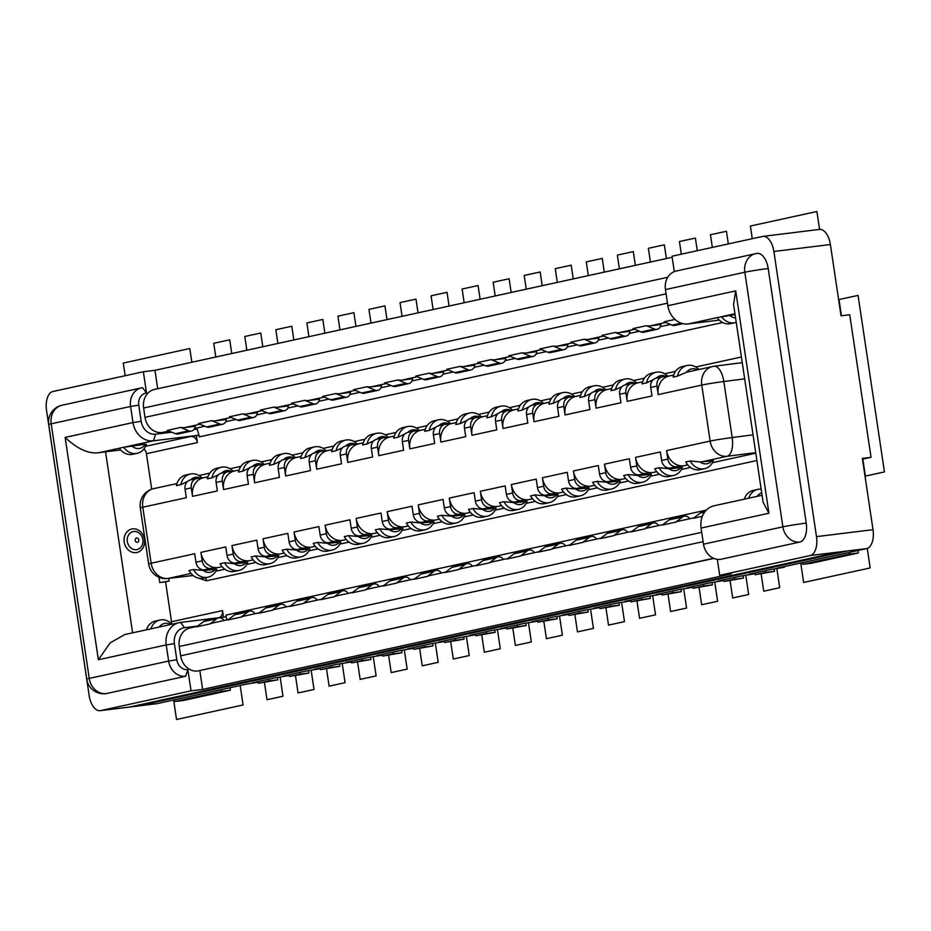 <?xml version="1.0" encoding="UTF-8"?>
<svg xmlns="http://www.w3.org/2000/svg" width="931" height="931" viewBox="0 0 931 931"><rect width="100%" height="100%" fill="white"/><g stroke="black" fill="none" stroke-linecap="round" stroke-linejoin="round"><path stroke-width="1.4" d="M475.613 634.733L455.108 638.526L455.364 640.225L464.057 639.155L463.719 636.909M475.59 634.605L469.748 635.326L491.917 630.485L506.65 627.948M506.639 627.82L500.785 628.541L522.966 623.7L537.699 621.163M537.676 621.035L531.834 621.757L554.003 616.916L568.748 614.379M568.725 614.251L562.883 614.972L585.052 610.131L599.785 607.594M599.773 607.466L593.92 608.187L616.101 603.346L630.834 600.809M630.811 600.681L624.969 601.403L647.138 596.562L661.883 594.036M661.86 593.897L656.018 594.618L678.187 589.777L692.92 587.252M692.908 587.124L687.055 587.833L709.236 582.992L723.969 580.467M723.946 580.339L718.104 581.049L740.273 576.208L755.018 573.682M754.994 573.554L749.152 574.276L771.322 569.423L784.333 567.27L784.228 566.607M156.199 703.755A17.177 9.054 -97 0 0 156.641 703.72A17.177 9.054 -97 0 0 157.083 703.65L246.668 684.076L258.294 682.225M258.271 682.086L252.429 682.807L274.61 677.966L289.343 675.441M289.32 675.312L283.478 676.022L305.647 671.181L320.38 668.656M320.369 668.528L314.515 669.249L336.696 664.397L351.429 661.871M351.406 661.743L345.564 662.465L367.745 657.612L382.478 655.087M382.455 654.958L376.613 655.68L398.782 650.827L413.515 648.302M413.504 648.174L407.65 648.895L429.831 644.043L444.564 641.517M849.631 554.061L858.324 552.991L811.32 563.267L802.627 564.337L849.631 554.061L849.375 552.374L866.68 548.592L847.838 550.908L138.242 705.966L138.125 705.163M849.375 552.374L777.094 568.166L784.333 567.27M444.541 641.389L438.699 642.111L455.108 638.526M100.571 710.609L129.549 707.036L839.145 551.978L810.168 555.551L719.698 575.323L731.289 573.892L202.632 689.405L191.041 690.837L100.571 710.609A17.177 9.054 83 0 1 100.141 710.679A17.177 9.054 83 0 1 89.167 695.573L46.55 410.431A17.177 9.054 83 0 1 52.881 391.509L143.362 371.748L154.953 370.317L672.17 257.293M197.325 626.33L190.075 627.925A17.177 14.582 77.7 0 0 179.252 646.486L180.649 655.82A17.177 14.582 77.7 0 0 197.675 671.007L713.879 558.414M199.851 670.739L202.632 689.405M414.632 578.849L398.957 582.271A17.177 14.582 77.7 0 0 396.292 583.19L403.123 578A6.017 5.109 -102.3 0 1 404.857 577.197A6.017 5.109 -102.3 0 1 405.253 577.127A6.017 5.109 -102.3 0 1 410.257 579.804M391.951 580.036A6.017 5.109 77.7 0 0 391.555 580.094A6.017 5.109 77.7 0 0 389.821 580.909L382.99 586.099L396.292 583.19M383.595 585.634L367.92 589.055A17.177 14.582 77.7 0 0 365.243 589.975L372.074 584.784A6.017 5.109 -102.3 0 1 373.808 583.981A6.017 5.109 -102.3 0 1 374.204 583.912A6.017 5.109 -102.3 0 1 379.208 586.588M360.902 586.821A6.017 5.109 77.7 0 0 360.506 586.879A6.017 5.109 77.7 0 0 358.772 587.694L351.941 592.872L365.243 589.975M352.546 592.419L336.871 595.84A17.177 14.582 77.7 0 0 334.206 596.759L341.025 591.569A6.017 5.109 -102.3 0 1 342.771 590.754A6.017 5.109 -102.3 0 1 343.167 590.696A6.017 5.109 -102.3 0 1 348.159 593.373M329.853 593.594A6.017 5.109 77.7 0 0 329.469 593.664A6.017 5.109 77.7 0 0 327.724 594.478L320.892 599.657L334.206 596.759M321.498 599.203L305.834 602.625A17.177 14.582 77.7 0 0 303.157 603.532L309.988 598.354A6.017 5.109 -102.3 0 1 311.722 597.539A6.017 5.109 -102.3 0 1 312.118 597.481A6.017 5.109 -102.3 0 1 317.122 600.158M298.816 600.379A6.017 5.109 77.7 0 0 298.42 600.448A6.017 5.109 77.7 0 0 296.686 601.263L289.855 606.442L303.157 603.532M290.46 605.988L274.785 609.409A17.177 14.582 77.7 0 0 272.108 610.317L278.939 605.138A6.017 5.109 -102.3 0 1 280.673 604.324A6.017 5.109 -102.3 0 1 281.069 604.254A6.017 5.109 -102.3 0 1 286.073 606.942M267.767 607.163A6.017 5.109 77.7 0 0 267.372 607.233A6.017 5.109 77.7 0 0 265.638 608.048L258.806 613.226L272.108 610.317M259.412 612.773L243.736 616.194A17.177 14.582 77.7 0 0 241.071 617.102L247.902 611.923A6.017 5.109 -102.3 0 1 249.636 611.108A6.017 5.109 -102.3 0 1 250.032 611.039A6.017 5.109 -102.3 0 1 255.024 613.727M236.73 613.948A6.017 5.109 77.7 0 0 236.334 614.018A6.017 5.109 77.7 0 0 234.589 614.821L227.758 620.011L241.071 617.102M228.363 619.557L212.699 622.979A17.177 14.582 77.7 0 0 210.022 623.886L216.853 618.708A6.017 5.109 -102.3 0 1 218.587 617.893A6.017 5.109 -102.3 0 1 218.983 617.823A6.017 5.109 -102.3 0 1 223.987 620.512M205.681 620.733A6.017 5.109 77.7 0 0 205.286 620.802A6.017 5.109 77.7 0 0 203.552 621.605L196.72 626.796L210.022 623.886M702.393 512.19A6.017 5.109 77.7 0 0 701.997 512.259A6.017 5.109 77.7 0 0 700.263 513.074L693.432 518.253L702.346 516.309M694.037 517.799L678.362 521.22A17.177 14.582 77.7 0 0 675.697 522.128L682.528 516.949A6.017 5.109 -102.3 0 1 684.262 516.135A6.017 5.109 -102.3 0 1 684.657 516.065A6.017 5.109 -102.3 0 1 689.662 518.753M671.356 518.974A6.017 5.109 77.7 0 0 670.96 519.044A6.017 5.109 77.7 0 0 669.214 519.847L662.395 525.037L675.697 522.128M663 524.584L647.324 528.005A17.177 14.582 77.7 0 0 644.648 528.913L651.479 523.734A6.017 5.109 -102.3 0 1 653.213 522.919A6.017 5.109 -102.3 0 1 653.609 522.85A6.017 5.109 -102.3 0 1 658.613 525.538M640.307 525.759A6.017 5.109 77.7 0 0 639.911 525.829A6.017 5.109 77.7 0 0 638.177 526.632L631.346 531.822L644.648 528.913M631.951 531.368L616.275 534.79A17.177 14.582 77.7 0 0 613.599 535.697L620.43 530.519A6.017 5.109 -102.3 0 1 622.176 529.704A6.017 5.109 -102.3 0 1 622.571 529.634A6.017 5.109 -102.3 0 1 627.564 532.323M609.258 532.544A6.017 5.109 77.7 0 0 608.862 532.613A6.017 5.109 77.7 0 0 607.128 533.416L600.297 538.607L613.599 535.697M600.902 538.141L585.227 541.574A17.177 14.582 77.7 0 0 582.562 542.482L589.393 537.292A6.017 5.109 -102.3 0 1 591.127 536.489A6.017 5.109 -102.3 0 1 591.522 536.419A6.017 5.109 -102.3 0 1 596.527 539.107M578.221 539.328A6.017 5.109 77.7 0 0 577.825 539.398A6.017 5.109 77.7 0 0 576.08 540.201L569.26 545.391L582.562 542.482M569.865 544.926L554.189 548.359A17.177 14.582 77.7 0 0 551.513 549.267L558.344 544.076A6.017 5.109 -102.3 0 1 560.078 543.273A6.017 5.109 -102.3 0 1 560.474 543.204A6.017 5.109 -102.3 0 1 565.478 545.892M547.172 546.113A6.017 5.109 77.7 0 0 546.776 546.183A6.017 5.109 77.7 0 0 545.042 546.986L538.211 552.176L551.513 549.267M538.816 551.711L523.141 555.144A17.177 14.582 77.7 0 0 520.464 556.051L527.295 550.861A6.017 5.109 -102.3 0 1 529.041 550.058A6.017 5.109 -102.3 0 1 529.436 549.988A6.017 5.109 -102.3 0 1 534.429 552.677M516.123 552.898A6.017 5.109 77.7 0 0 515.727 552.967A6.017 5.109 77.7 0 0 513.993 553.77L507.162 558.961L520.464 556.051M507.767 558.495L492.092 561.928A17.177 14.582 77.7 0 0 489.427 562.836L496.258 557.646A6.017 5.109 -102.3 0 1 497.992 556.843A6.017 5.109 -102.3 0 1 498.388 556.773A6.017 5.109 -102.3 0 1 503.392 559.461M485.086 559.682A6.017 5.109 77.7 0 0 484.69 559.752A6.017 5.109 77.7 0 0 482.945 560.555L476.125 565.745L489.427 562.836M476.73 565.28L461.054 568.701A17.177 14.582 77.7 0 0 458.378 569.621L465.209 564.43A6.017 5.109 -102.3 0 1 466.943 563.627A6.017 5.109 -102.3 0 1 467.339 563.558A6.017 5.109 -102.3 0 1 472.343 566.234M454.037 566.467A6.017 5.109 77.7 0 0 453.641 566.537A6.017 5.109 77.7 0 0 451.907 567.34L445.076 572.53L458.378 569.621M445.681 572.065L430.006 575.486A17.177 14.582 77.7 0 0 427.341 576.405L434.16 571.215A6.017 5.109 -102.3 0 1 435.906 570.412A6.017 5.109 -102.3 0 1 436.302 570.342A6.017 5.109 -102.3 0 1 441.294 573.019M422.988 573.252A6.017 5.109 77.7 0 0 422.593 573.31A6.017 5.109 77.7 0 0 420.859 574.124L414.027 579.315L427.341 576.405M197.675 626.063L184.559 627.68A14.605 12.394 -102.3 0 0 174.4 643.624L166.218 644.927A20.61 17.491 -102.3 0 1 179.206 622.653A20.61 17.491 -102.3 0 1 180.567 622.42L226.058 616.811L227.024 619.848M143.909 449.021A6.866 5.83 -102.3 0 1 146.411 453.7L197.419 442.551L196.406 435.766L198.966 435.196L197.197 429.063A8.588 7.285 -102.3 0 0 194.626 428.563M146.411 453.7L151.718 489.182M165.567 581.852L159.771 582.562L169.116 581.072L165.567 581.852L171.525 621.733A6.866 5.83 -102.3 0 1 171.56 623.793M219.262 617.649A6.866 5.83 77.7 0 0 222.532 610.585L223.51 617.125M205.414 577.755A6.866 5.83 -102.3 0 1 206.519 580.781L198.943 578.244M408.79 383.572A6.017 5.109 -102.3 0 0 412.619 378.789L401.971 380.104A17.177 14.582 77.7 0 1 397.979 379.964L384.666 382.874L392.777 386.214A6.017 5.109 77.7 0 0 395.093 386.54A6.017 5.109 77.7 0 0 395.489 386.481L408.79 383.572A6.017 5.109 -102.3 0 1 408.395 383.642A6.017 5.109 -102.3 0 1 406.079 383.304L397.979 379.964M439.839 376.787A6.017 5.109 -102.3 0 0 443.668 372.016L433.008 373.319A17.177 14.582 77.7 0 1 429.016 373.18L415.715 376.089L423.826 379.429A6.017 5.109 77.7 0 0 426.13 379.755A6.017 5.109 77.7 0 0 426.526 379.697L439.839 376.787A6.017 5.109 -102.3 0 1 439.444 376.857A6.017 5.109 -102.3 0 1 437.128 376.52L429.016 373.18M470.877 370.003A6.017 5.109 -102.3 0 0 474.705 365.231L464.057 366.535A17.177 14.582 77.7 0 1 460.065 366.395L446.764 369.304L454.863 372.644A6.017 5.109 77.7 0 0 457.179 372.982A6.017 5.109 77.7 0 0 457.575 372.912L470.877 370.003A6.017 5.109 -102.3 0 1 470.481 370.073A6.017 5.109 -102.3 0 1 468.177 369.747L460.065 366.395M501.925 363.218A6.017 5.109 -102.3 0 0 505.754 358.447L495.106 359.75A17.177 14.582 77.7 0 1 491.114 359.61L477.801 362.52L485.912 365.86A6.017 5.109 77.7 0 0 488.228 366.197A6.017 5.109 77.7 0 0 488.624 366.127L501.925 363.218A6.017 5.109 -102.3 0 1 501.53 363.288A6.017 5.109 -102.3 0 1 499.214 362.962L491.114 359.61M532.974 356.433A6.017 5.109 -102.3 0 0 536.803 351.662L526.143 352.977A17.177 14.582 77.7 0 1 522.151 352.826L508.85 355.735L516.961 359.087A6.017 5.109 77.7 0 0 519.265 359.413A6.017 5.109 77.7 0 0 519.661 359.343L532.974 356.433A6.017 5.109 -102.3 0 1 532.579 356.503A6.017 5.109 -102.3 0 1 530.263 356.177L522.151 352.826M564.011 349.649A6.017 5.109 -102.3 0 0 567.84 344.877L557.192 346.192A17.177 14.582 77.7 0 1 553.2 346.041L539.899 348.95L547.998 352.302A6.017 5.109 77.7 0 0 550.314 352.628A6.017 5.109 77.7 0 0 550.71 352.558L564.011 349.649A6.017 5.109 -102.3 0 1 563.616 349.719A6.017 5.109 -102.3 0 1 561.312 349.393L553.2 346.041M595.06 342.864A6.017 5.109 -102.3 0 0 598.889 338.093L588.241 339.408A17.177 14.582 77.7 0 1 584.249 339.256L570.936 342.166L579.047 345.517A6.017 5.109 77.7 0 0 581.363 345.843A6.017 5.109 77.7 0 0 581.759 345.773L595.06 342.864A6.017 5.109 -102.3 0 1 594.665 342.934A6.017 5.109 -102.3 0 1 592.349 342.608L584.249 339.256M626.109 336.079A6.017 5.109 -102.3 0 0 629.938 331.308L619.278 332.623A17.177 14.582 77.7 0 1 615.286 332.472L601.985 335.381L610.096 338.733A6.017 5.109 77.7 0 0 612.4 339.059A6.017 5.109 77.7 0 0 612.796 338.989L626.109 336.079A6.017 5.109 -102.3 0 1 625.713 336.149A6.017 5.109 -102.3 0 1 623.398 335.823L615.286 332.472M657.146 329.295A6.017 5.109 -102.3 0 0 660.975 324.523L650.327 325.838A17.177 14.582 77.7 0 1 646.335 325.687L633.033 328.596L641.133 331.948A6.017 5.109 77.7 0 0 643.449 332.274A6.017 5.109 77.7 0 0 643.845 332.204L657.146 329.295A6.017 5.109 -102.3 0 1 656.751 329.365A6.017 5.109 -102.3 0 1 654.446 329.039L646.335 325.687M667.748 277.275L154.43 389.449A17.177 14.582 77.7 0 0 143.618 408.011L145.003 417.344A17.177 14.582 77.7 0 0 162.029 432.531L170.198 431.53M191.472 431.053A6.017 5.109 -102.3 0 0 195.312 426.282L184.652 427.597A17.177 14.582 77.7 0 1 180.661 427.445L167.359 430.355L175.459 433.706A6.017 5.109 77.7 0 0 177.774 434.032A6.017 5.109 77.7 0 0 178.17 433.962L191.472 431.053A6.017 5.109 -102.3 0 1 191.076 431.123A6.017 5.109 -102.3 0 1 188.772 430.797L180.661 427.445M222.521 424.268A6.017 5.109 -102.3 0 0 226.349 419.497L215.701 420.812A17.177 14.582 77.7 0 1 211.709 420.661L198.408 423.57L206.507 426.922A6.017 5.109 77.7 0 0 208.823 427.248A6.017 5.109 77.7 0 0 209.219 427.178L222.521 424.268A6.017 5.109 -102.3 0 1 222.125 424.338A6.017 5.109 -102.3 0 1 219.809 424.012L211.709 420.661M253.569 417.484A6.017 5.109 -102.3 0 0 257.398 412.712L246.738 414.027A17.177 14.582 77.7 0 1 242.747 413.876L229.445 416.785L237.556 420.137A6.017 5.109 77.7 0 0 239.861 420.463A6.017 5.109 77.7 0 0 240.256 420.393L253.569 417.484A6.017 5.109 -102.3 0 1 253.174 417.554A6.017 5.109 -102.3 0 1 250.858 417.228L242.747 413.876M284.607 410.699A6.017 5.109 -102.3 0 0 288.447 405.928L277.787 407.243A17.177 14.582 77.7 0 1 273.795 407.103L260.494 410.001L268.594 413.352A6.017 5.109 77.7 0 0 270.909 413.678A6.017 5.109 77.7 0 0 271.305 413.608L284.607 410.699A6.017 5.109 -102.3 0 1 284.211 410.769A6.017 5.109 -102.3 0 1 281.907 410.443L273.795 407.103M315.656 403.926A6.017 5.109 -102.3 0 0 319.484 399.143L308.836 400.458A17.177 14.582 77.7 0 1 304.844 400.318L291.543 403.216L299.642 406.568A6.017 5.109 77.7 0 0 301.958 406.894A6.017 5.109 77.7 0 0 302.354 406.824L315.656 403.926A6.017 5.109 -102.3 0 1 315.26 403.984A6.017 5.109 -102.3 0 1 312.944 403.658L304.844 400.318M346.704 397.141A6.017 5.109 -102.3 0 0 350.533 392.358L339.873 393.673A17.177 14.582 77.7 0 1 335.882 393.534L322.58 396.431L330.691 399.783A6.017 5.109 77.7 0 0 332.995 400.109A6.017 5.109 77.7 0 0 333.391 400.039L346.704 397.141A6.017 5.109 -102.3 0 1 346.309 397.2A6.017 5.109 -102.3 0 1 343.993 396.874L335.882 393.534M377.742 390.357A6.017 5.109 -102.3 0 0 381.57 385.574L370.922 386.889A17.177 14.582 77.7 0 1 366.93 386.749L353.629 389.658L361.728 392.998A6.017 5.109 77.7 0 0 364.044 393.324A6.017 5.109 77.7 0 0 364.44 393.254L377.742 390.357A6.017 5.109 -102.3 0 1 377.346 390.415A6.017 5.109 -102.3 0 1 375.042 390.089L366.93 386.749M675.033 319.426L664.071 321.812L672.182 325.163A6.017 5.109 77.7 0 0 674.498 325.489A6.017 5.109 77.7 0 0 674.894 325.419L682.993 323.651M157.7 388.739L154.953 370.317M810.168 555.551A17.177 9.054 83 0 0 816.499 536.64L773.882 251.486A17.177 9.054 83 0 0 762.92 236.381A17.177 9.054 83 0 0 762.477 236.462L672.007 256.223L674.312 271.619M866.68 548.592A17.177 9.054 -97 0 0 873.01 529.681L862.35 458.389L871.044 457.319L849.735 314.748L841.042 315.818L830.394 244.527A17.177 9.054 -97 0 0 819.42 229.422A17.177 9.054 -97 0 0 818.989 229.492M847.838 550.908L839.145 551.978M719.698 575.323L717.312 559.345M703.487 544.181L782.878 526.83L744.823 272.236A17.177 14.582 -102.3 0 1 755.646 253.674A17.177 14.582 -102.3 0 1 756.775 253.476A17.177 9.054 -97 0 1 757.217 253.407A17.177 9.054 -97 0 1 768.191 268.512L806.234 523.106A17.177 9.054 -97 0 1 799.904 542.017L720.513 559.368A17.177 14.582 77.7 0 1 703.487 544.181L701.078 528.052L768.936 513.225L763.106 502.193L733.535 304.286M719.256 320.113L688.288 323.93A20.61 17.491 77.7 0 1 667.853 305.705L665.444 289.588A17.177 14.582 77.7 0 1 676.267 271.014L755.646 253.674A17.177 17.177 0 0 1 757.217 253.407M736.235 322.347A15.455 13.127 -102.3 0 1 735.013 322.696L730.579 323.662A15.455 13.127 77.7 0 1 729.567 323.837A15.455 13.127 77.7 0 1 717.126 317.587L735.071 314.62M667.853 305.705L735.711 290.879L733.593 304.274M762.082 495.28L714.065 505.777A20.61 17.491 77.7 0 0 701.078 528.052M748.71 498.201A15.455 13.127 -102.3 0 1 757.834 489.38L753.4 490.346A15.455 13.127 77.7 0 0 744.276 499.179M757.089 496.374A11.16 9.473 -102.3 0 1 761.733 492.941M757.834 489.38A15.455 13.127 -102.3 0 1 758.858 489.206A15.455 13.127 -102.3 0 1 761.162 489.159M735.013 322.696A15.455 13.127 -102.3 0 1 734 322.871A15.455 13.127 -102.3 0 1 721.56 316.61M735.571 317.902A11.16 9.473 -102.3 0 1 729.601 315.295M871.044 457.319L867.494 458.099A18.899 0.78 -8.5 0 1 862.455 459.076M810.133 230.562L801.44 231.633M800.811 231.714L801.44 231.575M802.627 564.337L802.371 562.638M858.324 552.991L857.951 550.5M191.041 690.837L187.876 669.622L185.653 676.243L106.274 693.583A17.177 9.054 -97 0 1 105.831 693.665A17.177 17.177 0 0 1 86.746 679.153A17.177 0.71 -8.5 0 1 89.248 678.396A17.177 14.582 77.7 0 0 106.274 693.583M143.362 371.748L146.528 392.963L142.536 387.703A17.177 14.582 -102.3 0 0 141.407 387.89L62.016 405.241A17.177 14.582 77.7 0 0 51.193 423.803L89.248 678.396L168.639 661.057A17.177 14.582 -102.3 0 0 185.653 676.243M179.206 622.653L124.859 634.523L110.126 642.879L98.372 659.753L166.218 644.927L168.639 661.057L176.809 659.753A11.16 9.473 -102.3 0 0 187.876 669.622M171.816 432.193L155.64 434.183A14.605 12.394 -102.3 0 1 141.175 421.278L138.766 405.16L130.584 406.451L132.993 422.581L65.135 437.407C77.61 449.184 88.992 454.258 99.314 452.629A27.488 1.14 171.5 0 1 105.552 451.814L120.658 449.964M123.718 447.252L119.284 448.218A15.455 13.127 77.7 0 0 131.725 454.468A15.455 13.127 77.7 0 0 132.737 454.293L137.183 453.327A15.455 13.127 -102.3 0 1 136.159 453.502A15.455 13.127 -102.3 0 1 123.718 447.252L145.364 444.25L146.411 444.459L145.725 446.007A15.455 13.127 -102.3 0 1 137.183 453.327M155.64 434.183L153.429 440.805A20.61 17.491 -102.3 0 1 132.993 422.581L141.175 421.278M124.51 447.124L153.429 440.805L198.966 435.196L199.315 436.883L722.619 322.533M197.419 442.551A6.866 5.83 77.7 0 0 190.611 436.476L196.406 435.766M150.88 628.844A15.455 13.127 -102.3 0 1 160.004 620.011L155.57 620.977A15.455 13.127 77.7 0 0 146.446 629.81M160.004 620.011A15.455 13.127 -102.3 0 1 161.016 619.837A15.455 13.127 -102.3 0 1 171.979 624.236M159.259 627.005A11.16 9.473 -102.3 0 1 170.699 624.515M174.4 643.624L176.809 659.753M145.364 444.25A11.16 9.473 -102.3 0 1 131.771 445.926M194.032 429.459L197.197 429.063M138.766 405.16A11.16 9.473 -102.3 0 1 146.528 392.963M62.016 405.241A17.177 17.177 0 0 0 48.703 424.559A17.177 0.71 171.5 0 1 51.193 423.803L130.584 406.451A17.177 14.582 -102.3 0 1 141.407 387.89M129.549 707.036L157.083 703.65M229.957 687.718L230.329 690.22L183.326 700.496L174.632 701.567L174.376 699.868M230.329 690.22L221.636 691.291L174.632 701.567M221.38 689.592L221.636 691.291M404.205 526.853L396.955 527.737A8.588 7.285 -102.3 0 1 388.448 520.15L387.18 511.666A17.177 14.582 77.7 0 0 404.205 526.853L408.36 525.945M432.729 521.604A11.102 9.426 -102.3 0 1 420.579 522.966A17.177 14.582 77.7 0 0 422.383 522.873L433.997 521.779A15.396 13.069 -102.3 0 1 425.211 529.727A15.396 13.069 -102.3 0 1 424.199 529.902A15.396 13.069 -102.3 0 1 410.827 522.047L406.393 523.013A15.396 13.069 77.7 0 0 419.765 530.868A15.396 13.069 77.7 0 0 420.777 530.705L425.211 529.727M387.18 511.666L412.014 506.231L413.283 514.715A8.588 7.285 77.7 0 0 421.79 522.314L429.04 521.418L422.383 522.873M435.243 520.068L428.004 520.953A8.588 7.285 -102.3 0 1 419.497 513.365L418.228 504.881A17.177 14.582 77.7 0 0 435.243 520.068L439.397 519.161M463.778 514.82A11.102 9.426 -102.3 0 1 451.628 516.181A17.177 14.582 77.7 0 0 453.432 516.088L465.046 514.994A15.396 13.069 -102.3 0 1 456.26 522.943A15.396 13.069 -102.3 0 1 455.247 523.117A15.396 13.069 -102.3 0 1 441.864 515.262L437.43 516.228A15.396 13.069 77.7 0 0 450.813 524.095A15.396 13.069 77.7 0 0 451.826 523.92L456.26 522.943M418.228 504.881L443.063 499.447L444.331 507.942A8.588 7.285 77.7 0 0 452.838 515.53L460.089 514.634L453.432 516.088M466.291 513.284L459.053 514.168A8.588 7.285 -102.3 0 1 450.534 506.58L449.266 498.097A17.177 14.582 77.7 0 0 466.291 513.284L470.446 512.376M494.827 508.035A11.102 9.426 -102.3 0 1 482.677 509.397A17.177 14.582 77.7 0 0 484.481 509.304L496.095 508.21A15.396 13.069 -102.3 0 1 487.309 516.17A15.396 13.069 -102.3 0 1 486.285 516.333A15.396 13.069 -102.3 0 1 472.913 508.477L468.479 509.443A15.396 13.069 77.7 0 0 481.851 517.31A15.396 13.069 77.7 0 0 482.863 517.136L487.309 516.17M449.266 498.097L474.1 492.662L475.369 501.157A8.588 7.285 77.7 0 0 483.887 508.745L491.126 507.849L484.481 509.304M497.34 506.499L490.09 507.395A8.588 7.285 -102.3 0 1 481.583 499.796L480.315 491.312A17.177 14.582 77.7 0 0 497.34 506.499L501.495 505.591M525.864 501.25A11.102 9.426 -102.3 0 1 513.714 502.612A17.177 14.582 77.7 0 0 515.518 502.519L527.132 501.437A15.396 13.069 -102.3 0 1 518.346 509.385A15.396 13.069 -102.3 0 1 517.333 509.548A15.396 13.069 -102.3 0 1 503.962 501.693L499.528 502.659A15.396 13.069 77.7 0 0 512.9 510.525A15.396 13.069 77.7 0 0 513.912 510.351L518.346 509.385M480.315 491.312L505.149 485.877L506.417 494.373A8.588 7.285 77.7 0 0 514.924 501.96L522.175 501.076L515.518 502.519M528.377 499.714L521.139 500.61A8.588 7.285 -102.3 0 1 512.62 493.011L511.363 484.527A17.177 14.582 77.7 0 0 528.377 499.714L532.532 498.807M556.913 494.466A11.102 9.426 -102.3 0 1 544.763 495.827A17.177 14.582 77.7 0 0 546.567 495.734L558.181 494.652A15.396 13.069 -102.3 0 1 549.395 502.6A15.396 13.069 -102.3 0 1 548.382 502.763A15.396 13.069 -102.3 0 1 534.999 494.908L530.565 495.874A15.396 13.069 77.7 0 0 543.948 503.741A15.396 13.069 77.7 0 0 544.961 503.566L549.395 502.6M511.363 484.527L536.198 479.093L537.466 487.588A8.588 7.285 77.7 0 0 545.973 495.176L553.223 494.291L546.567 495.734M559.426 492.93L552.188 493.826A8.588 7.285 -102.3 0 1 543.669 486.226L542.401 477.743A17.177 14.582 77.7 0 0 559.426 492.93L563.581 492.022M587.961 487.681A11.102 9.426 -102.3 0 1 575.812 489.043A17.177 14.582 77.7 0 0 577.616 488.961L589.23 487.867A15.396 13.069 -102.3 0 1 580.432 495.816A15.396 13.069 -102.3 0 1 579.419 495.99A15.396 13.069 -102.3 0 1 566.048 488.123L561.614 489.089A15.396 13.069 77.7 0 0 574.986 496.956A15.396 13.069 77.7 0 0 575.998 496.782L580.432 495.816M542.401 477.743L567.235 472.32L568.504 480.803A8.588 7.285 77.7 0 0 577.022 488.391L584.261 487.507L577.616 488.961M590.475 486.145L583.225 487.041A8.588 7.285 -102.3 0 1 574.718 479.442L573.449 470.958A17.177 14.582 77.7 0 0 590.475 486.145L594.63 485.237M618.999 480.896A11.102 9.426 -102.3 0 1 606.849 482.258A17.177 14.582 77.7 0 0 608.653 482.177L620.267 481.083A15.396 13.069 -102.3 0 1 611.481 489.031A15.396 13.069 -102.3 0 1 610.468 489.206A15.396 13.069 -102.3 0 1 597.097 481.339L592.663 482.305A15.396 13.069 77.7 0 0 606.034 490.172A15.396 13.069 77.7 0 0 607.047 489.997L611.481 489.031M573.449 470.958L598.284 465.535L599.552 474.019A8.588 7.285 77.7 0 0 608.059 481.606L615.31 480.722L608.653 482.177M621.512 479.36L614.274 480.256A8.588 7.285 -102.3 0 1 605.755 472.657L604.487 464.173A17.177 14.582 77.7 0 0 621.512 479.36L625.667 478.453M650.047 474.112A11.102 9.426 -102.3 0 1 637.898 475.485A17.177 14.582 77.7 0 0 639.702 475.392L651.316 474.298A15.396 13.069 -102.3 0 1 642.53 482.246A15.396 13.069 -102.3 0 1 641.517 482.421A15.396 13.069 -102.3 0 1 628.134 474.554L623.7 475.532A15.396 13.069 77.7 0 0 637.083 483.387A15.396 13.069 77.7 0 0 638.096 483.212L642.53 482.246M604.487 464.173L629.333 458.75L630.601 467.234A8.588 7.285 77.7 0 0 639.108 474.833L646.358 473.937L639.702 475.392M652.561 472.576L645.323 473.472A8.588 7.285 -102.3 0 1 636.804 465.872L635.536 457.389A17.177 14.582 77.7 0 0 652.561 472.576L656.716 471.668M681.096 467.327A11.102 9.426 -102.3 0 1 668.947 468.7A17.177 14.582 77.7 0 0 670.751 468.607L682.365 467.513A15.396 13.069 -102.3 0 1 673.567 475.462A15.396 13.069 -102.3 0 1 672.554 475.636A15.396 13.069 -102.3 0 1 659.183 467.769L654.749 468.747A15.396 13.069 77.7 0 0 668.121 476.602A15.396 13.069 77.7 0 0 669.133 476.428L673.567 475.462M635.536 457.389L660.37 451.966L661.638 460.449A8.588 7.285 77.7 0 0 670.157 468.049L677.396 467.153L670.751 468.607M683.61 465.791L676.36 466.687A8.588 7.285 -102.3 0 1 667.853 459.088L666.584 450.604A17.177 14.582 77.7 0 0 683.61 465.791L687.765 464.883M712.134 460.542A11.102 9.426 -102.3 0 1 699.984 461.916A17.177 14.582 77.7 0 0 701.788 461.823L713.402 460.729A15.396 13.069 -102.3 0 1 704.616 468.677A15.396 13.069 -102.3 0 1 703.603 468.852A15.396 13.069 -102.3 0 1 690.232 460.985L685.798 461.962A15.396 13.069 77.7 0 0 699.169 469.818A15.396 13.069 77.7 0 0 700.182 469.643L704.616 468.677M215.422 569.085A11.102 9.426 -102.3 0 1 203.272 570.447A17.177 14.582 77.7 0 0 205.076 570.366L216.69 569.272A15.396 13.069 -102.3 0 1 207.904 577.22A15.396 13.069 -102.3 0 1 206.891 577.395A15.396 13.069 -102.3 0 1 193.508 569.528L189.074 570.494A15.396 13.069 77.7 0 0 202.446 578.36A15.396 13.069 77.7 0 0 203.458 578.186L207.904 577.22M191.041 479.837A8.588 7.285 77.7 0 0 190.471 479.942A8.588 7.285 77.7 0 0 185.06 489.217L186.328 497.713L142.78 507.22L151.148 563.232L194.695 553.724L195.964 562.208A8.588 7.285 77.7 0 0 204.483 569.795L211.721 568.911L205.076 570.366M217.935 567.549L210.685 568.445A8.588 7.285 -102.3 0 1 202.178 560.846L200.91 552.362A17.177 14.582 77.7 0 0 217.935 567.549L222.09 566.642M246.459 562.301A11.102 9.426 -102.3 0 1 234.321 563.674A17.177 14.582 77.7 0 0 236.113 563.581L247.727 562.487A15.396 13.069 -102.3 0 1 238.941 570.435A15.396 13.069 -102.3 0 1 237.929 570.61A15.396 13.069 -102.3 0 1 224.557 562.743L220.123 563.721A15.396 13.069 77.7 0 0 233.495 571.576A15.396 13.069 77.7 0 0 234.507 571.401L238.941 570.435M200.91 552.362L225.744 546.939L227.013 555.423A8.588 7.285 77.7 0 0 235.531 563.022L242.77 562.126L236.113 563.581M248.984 560.765L241.734 561.661A8.588 7.285 -102.3 0 1 233.227 554.061L231.959 545.578A17.177 14.582 77.7 0 0 248.984 560.765L253.127 559.857M277.508 555.516A11.102 9.426 -102.3 0 1 265.358 556.889A17.177 14.582 77.7 0 0 267.162 556.796L278.776 555.702A15.396 13.069 -102.3 0 1 269.99 563.651A15.396 13.069 -102.3 0 1 268.978 563.825A15.396 13.069 -102.3 0 1 255.594 555.958L251.161 556.936A15.396 13.069 77.7 0 0 264.544 564.791A15.396 13.069 77.7 0 0 265.556 564.617L269.99 563.651M231.959 545.578L256.793 540.155L258.062 548.638A8.588 7.285 77.7 0 0 266.569 556.238L273.819 555.341L267.162 556.796M280.022 553.98L272.783 554.876A8.588 7.285 -102.3 0 1 264.264 547.277L262.996 538.793A17.177 14.582 77.7 0 0 280.022 553.98L284.176 553.072M308.557 548.731A11.102 9.426 -102.3 0 1 296.407 550.105A17.177 14.582 77.7 0 0 298.211 550.012L309.825 548.918A15.396 13.069 -102.3 0 1 301.039 556.866A15.396 13.069 -102.3 0 1 300.015 557.041A15.396 13.069 -102.3 0 1 286.643 549.174L282.209 550.151A15.396 13.069 77.7 0 0 295.581 558.006A15.396 13.069 77.7 0 0 296.593 557.832L301.039 556.866M262.996 538.793L287.83 533.37L289.099 541.854A8.588 7.285 77.7 0 0 297.617 549.453L304.856 548.557L298.211 550.012M311.07 547.195L303.82 548.091A8.588 7.285 -102.3 0 1 295.313 540.504L294.045 532.008A17.177 14.582 77.7 0 0 311.07 547.195L315.225 546.288M339.594 541.947A11.102 9.426 -102.3 0 1 327.456 543.32A17.177 14.582 77.7 0 0 329.248 543.227L340.862 542.133A15.396 13.069 -102.3 0 1 332.076 550.081A15.396 13.069 -102.3 0 1 331.064 550.256A15.396 13.069 -102.3 0 1 317.692 542.401L313.258 543.367A15.396 13.069 77.7 0 0 326.63 551.222A15.396 13.069 77.7 0 0 327.642 551.047L332.076 550.081M294.045 532.008L318.879 526.585L320.148 535.069A8.588 7.285 77.7 0 0 328.655 542.668L335.905 541.772L329.248 543.227M342.119 540.411L334.869 541.307A8.588 7.285 -102.3 0 1 326.362 533.719L325.094 525.224A17.177 14.582 77.7 0 0 342.119 540.411L346.262 539.503M370.643 535.174A11.102 9.426 -102.3 0 1 358.493 536.535A17.177 14.582 77.7 0 0 360.297 536.442L371.911 535.348A15.396 13.069 -102.3 0 1 363.125 543.297A15.396 13.069 -102.3 0 1 362.112 543.471A15.396 13.069 -102.3 0 1 348.729 535.616L344.295 536.582A15.396 13.069 77.7 0 0 357.679 544.437A15.396 13.069 77.7 0 0 358.691 544.263L363.125 543.297M325.094 525.224L349.928 519.801L351.196 528.284A8.588 7.285 77.7 0 0 359.703 535.884L366.954 534.988L360.297 536.442M373.156 533.638L365.918 534.522A8.588 7.285 -102.3 0 1 357.399 526.934L356.131 518.439A17.177 14.582 77.7 0 0 373.156 533.638L377.311 532.73M401.692 528.389A11.102 9.426 -102.3 0 1 389.542 529.751A17.177 14.582 77.7 0 0 391.346 529.658L402.96 528.564A15.396 13.069 -102.3 0 1 394.174 536.512A15.396 13.069 -102.3 0 1 393.15 536.687A15.396 13.069 -102.3 0 1 379.778 528.831L375.344 529.797A15.396 13.069 77.7 0 0 388.716 537.653A15.396 13.069 77.7 0 0 389.728 537.49L394.174 536.512M356.131 518.439L380.965 513.016L382.234 521.5A8.588 7.285 77.7 0 0 390.752 529.099L397.991 528.203L391.346 529.658M390.194 436.965L383.514 437.779A8.588 7.285 -102.3 0 0 382.955 437.884A8.588 7.285 -102.3 0 0 377.544 447.159L378.812 455.655A17.177 14.582 77.7 0 1 389.624 437.081L394.267 436.069M378.812 455.655L403.647 450.22L402.378 441.736A8.588 7.285 77.7 0 1 407.79 432.45A8.588 7.285 77.7 0 1 408.348 432.356M421.231 430.18L414.563 430.995A8.588 7.285 -102.3 0 0 413.992 431.1A8.588 7.285 -102.3 0 0 408.581 440.375L409.849 448.87A17.177 14.582 77.7 0 1 420.672 430.297L425.316 429.284M409.849 448.87L434.684 443.435L433.415 434.952A8.588 7.285 77.7 0 1 438.827 425.665A8.588 7.285 77.7 0 1 439.397 425.572M452.28 423.396L445.6 424.222A8.588 7.285 -102.3 0 0 445.041 424.315A8.588 7.285 -102.3 0 0 439.63 433.59L440.898 442.085A17.177 14.582 77.7 0 1 451.721 423.512L456.353 422.499M440.898 442.085L465.733 436.651L464.464 428.167A8.588 7.285 77.7 0 1 469.876 418.88A8.588 7.285 77.7 0 1 470.446 418.787M483.329 416.611L476.649 417.437A8.588 7.285 -102.3 0 0 476.09 417.53A8.588 7.285 -102.3 0 0 470.679 426.817L471.947 435.301A17.177 14.582 77.7 0 1 482.758 416.727L487.402 415.715M471.947 435.301L496.782 429.866L495.513 421.382A8.588 7.285 77.7 0 1 500.925 412.107A8.588 7.285 77.7 0 1 501.483 412.002M514.366 409.826L507.698 410.652A8.588 7.285 -102.3 0 0 507.127 410.746A8.588 7.285 -102.3 0 0 501.716 420.032L502.984 428.516A17.177 14.582 77.7 0 1 513.807 409.954L518.451 408.93M502.984 428.516L527.819 423.081L526.55 414.598A8.588 7.285 77.7 0 1 531.962 405.322A8.588 7.285 77.7 0 1 532.532 405.218M545.415 403.042L538.735 403.868A8.588 7.285 -102.3 0 0 538.176 403.961A8.588 7.285 -102.3 0 0 532.765 413.248L534.033 421.731A17.177 14.582 77.7 0 1 544.856 403.17L549.488 402.157M534.033 421.731L558.868 416.308L557.599 407.813A8.588 7.285 77.7 0 1 563.011 398.538A8.588 7.285 77.7 0 1 563.581 398.433M576.464 396.257L569.784 397.083A8.588 7.285 -102.3 0 0 569.213 397.176A8.588 7.285 -102.3 0 0 563.814 406.463L565.082 414.947A17.177 14.582 77.7 0 1 575.893 396.385L580.537 395.372M565.082 414.947L589.917 409.524L588.648 401.028A8.588 7.285 77.7 0 1 594.059 391.753A8.588 7.285 77.7 0 1 594.618 391.648M607.501 389.472L600.832 390.298A8.588 7.285 -102.3 0 0 600.262 390.392A8.588 7.285 -102.3 0 0 594.851 399.678L596.119 408.162A17.177 14.582 77.7 0 1 606.942 389.6L611.586 388.588M596.119 408.162L620.954 402.739L619.685 394.244A8.588 7.285 77.7 0 1 625.097 384.969A8.588 7.285 77.7 0 1 625.667 384.875M638.55 382.688L631.87 383.514A8.588 7.285 -102.3 0 0 631.311 383.607A8.588 7.285 -102.3 0 0 625.9 392.894L627.168 401.377A17.177 14.582 77.7 0 1 637.991 382.816L642.623 381.803M627.168 401.377L652.003 395.954L650.734 387.471A8.588 7.285 77.7 0 1 656.146 378.184A8.588 7.285 77.7 0 1 656.704 378.091M669.598 375.903L662.919 376.729A8.588 7.285 -102.3 0 0 662.348 376.822A8.588 7.285 -102.3 0 0 656.949 386.109L658.205 394.593A17.177 14.582 77.7 0 1 669.028 376.031L673.672 375.018M190.471 479.942L196.685 478.581A8.588 7.285 -102.3 0 0 191.274 487.867L192.542 496.351A17.177 14.582 77.7 0 1 203.365 477.789L207.997 476.777M192.542 496.351L217.377 490.928L216.108 482.433A8.588 7.285 77.7 0 1 221.52 473.157A8.588 7.285 77.7 0 1 222.078 473.064M234.961 470.877L228.293 471.703A8.588 7.285 -102.3 0 0 227.723 471.796A8.588 7.285 -102.3 0 0 222.311 481.083L223.58 489.566A17.177 14.582 77.7 0 1 234.403 471.005L239.046 469.992M223.58 489.566L248.414 484.143L247.146 475.66A8.588 7.285 77.7 0 1 252.557 466.373A8.588 7.285 77.7 0 1 253.127 466.28M266.01 464.092L259.33 464.918A8.588 7.285 -102.3 0 0 258.771 465.011A8.588 7.285 -102.3 0 0 253.36 474.298L254.629 482.782A17.177 14.582 77.7 0 1 265.451 464.22L270.083 463.207M254.629 482.782L279.463 477.359L278.194 468.875A8.588 7.285 77.7 0 1 283.606 459.588A8.588 7.285 77.7 0 1 284.176 459.495M297.059 457.307L290.379 458.133A8.588 7.285 -102.3 0 0 289.82 458.227A8.588 7.285 -102.3 0 0 284.409 467.513L285.677 475.997A17.177 14.582 77.7 0 1 296.489 457.435L301.132 456.423M285.677 475.997L310.512 470.574L309.243 462.09A8.588 7.285 77.7 0 1 314.655 452.803A8.588 7.285 77.7 0 1 315.213 452.71M328.096 450.534L321.428 451.349A8.588 7.285 -102.3 0 0 320.858 451.442A8.588 7.285 -102.3 0 0 315.446 460.729L316.715 469.212A17.177 14.582 77.7 0 1 327.537 450.651L332.181 449.638M316.715 469.212L341.549 463.789L340.281 455.306A8.588 7.285 77.7 0 1 345.692 446.019A8.588 7.285 77.7 0 1 346.262 445.926M359.145 443.75L352.465 444.564A8.588 7.285 -102.3 0 0 351.906 444.669A8.588 7.285 -102.3 0 0 346.495 453.944L347.763 462.428A17.177 14.582 77.7 0 1 358.586 443.866L363.218 442.853M347.763 462.428L372.598 457.005L371.329 448.521A8.588 7.285 77.7 0 1 376.741 439.234A8.588 7.285 77.7 0 1 377.311 439.141M196.685 478.581A8.588 7.285 -102.3 0 1 197.244 478.487L203.924 477.661M699.984 461.916L690.232 460.985M668.947 468.7L659.183 467.769M637.898 475.485L628.134 474.554M606.849 482.258L597.097 481.339M575.812 489.043L566.048 488.123M544.763 495.827L534.999 494.908M513.714 502.612L503.962 501.693M482.677 509.397L472.913 508.477M451.628 516.181L441.864 515.262M420.579 522.966L410.827 522.047M666.584 450.604L710.132 441.085L701.765 385.073A17.177 14.582 -102.3 0 1 712.587 366.511L687.218 372.051A17.177 14.582 77.7 0 0 686.578 372.214A11.102 9.426 -102.3 0 1 697.482 369.816M677.547 376.124A15.396 13.069 -102.3 0 1 687.113 365.487L682.679 366.453A15.396 13.069 77.7 0 0 673.113 377.102L677.547 376.124L686.578 372.214M646.498 382.909A15.396 13.069 -102.3 0 1 656.076 372.272L651.642 373.238A15.396 13.069 77.7 0 0 642.064 383.875L646.498 382.909L653.259 379.673M615.461 389.693A15.396 13.069 -102.3 0 1 625.027 379.057L620.593 380.023A15.396 13.069 77.7 0 0 611.015 390.659L615.461 389.693L622.211 386.458M584.412 396.478A15.396 13.069 -102.3 0 1 593.978 385.841L589.544 386.807A15.396 13.069 77.7 0 0 579.978 397.444L584.412 396.478L591.162 393.243M553.363 403.263A15.396 13.069 -102.3 0 1 562.941 392.626L558.507 393.592A15.396 13.069 77.7 0 0 548.929 404.229L553.363 403.263L560.125 400.027M522.326 410.047A15.396 13.069 -102.3 0 1 531.892 399.411L527.458 400.377A15.396 13.069 77.7 0 0 517.88 411.013L522.326 410.047L529.076 406.812M491.277 416.832A15.396 13.069 -102.3 0 1 500.843 406.195L496.409 407.161A15.396 13.069 77.7 0 0 486.843 417.798L491.277 416.832L498.027 413.597M460.228 423.617A15.396 13.069 -102.3 0 1 469.806 412.968L465.372 413.946A15.396 13.069 77.7 0 0 455.794 424.583L460.228 423.617L466.99 420.37M429.191 430.401A15.396 13.069 -102.3 0 1 438.757 419.753L434.323 420.731A15.396 13.069 77.7 0 0 424.745 431.367L429.191 430.401L435.941 427.154M398.142 437.186A15.396 13.069 -102.3 0 1 407.708 426.538L403.274 427.515A15.396 13.069 77.7 0 0 393.708 438.152L398.142 437.186L404.892 433.939M407.708 426.538A15.396 13.069 -102.3 0 1 408.732 426.363A15.396 13.069 -102.3 0 1 419.334 430.413M407.883 432.438A11.102 9.426 -102.3 0 1 417.6 430.622M438.757 419.753A15.396 13.069 -102.3 0 1 439.769 419.59A15.396 13.069 -102.3 0 1 450.371 423.628M438.92 425.653A11.102 9.426 -102.3 0 1 448.649 423.838M469.806 412.968A15.396 13.069 -102.3 0 1 470.818 412.805A15.396 13.069 -102.3 0 1 481.42 416.844M469.969 418.869A11.102 9.426 -102.3 0 1 479.686 417.053M500.843 406.195A15.396 13.069 -102.3 0 1 501.856 406.021A15.396 13.069 -102.3 0 1 512.469 410.059M501.018 412.084A11.102 9.426 -102.3 0 1 510.735 410.268M531.892 399.411A15.396 13.069 -102.3 0 1 532.904 399.236A15.396 13.069 -102.3 0 1 543.506 403.274M532.055 405.299A11.102 9.426 -102.3 0 1 541.784 403.495M562.941 392.626A15.396 13.069 -102.3 0 1 563.953 392.451A15.396 13.069 -102.3 0 1 574.555 396.49M563.104 398.515A11.102 9.426 -102.3 0 1 572.821 396.711M593.978 385.841A15.396 13.069 -102.3 0 1 594.99 385.667A15.396 13.069 -102.3 0 1 605.604 389.705M594.153 391.73A11.102 9.426 -102.3 0 1 603.87 389.926M625.027 379.057A15.396 13.069 -102.3 0 1 626.039 378.882A15.396 13.069 -102.3 0 1 636.641 382.92M625.19 384.945A11.102 9.426 -102.3 0 1 634.907 383.141M656.076 372.272A15.396 13.069 -102.3 0 1 657.088 372.097A15.396 13.069 -102.3 0 1 667.69 376.147M656.239 378.161A11.102 9.426 -102.3 0 1 665.956 376.357M687.113 365.487A15.396 13.069 -102.3 0 1 688.125 365.313A15.396 13.069 -102.3 0 1 698.878 369.502M180.823 484.667A15.396 13.069 -102.3 0 1 190.401 474.03L185.967 474.996A15.396 13.069 77.7 0 0 176.39 485.633L180.823 484.667L187.585 481.432M190.401 474.03A15.396 13.069 -102.3 0 1 191.414 473.856A15.396 13.069 -102.3 0 1 202.015 477.894M190.564 479.919A11.102 9.426 -102.3 0 1 200.281 478.115M211.872 477.882A15.396 13.069 -102.3 0 1 221.438 467.246L217.004 468.212A15.396 13.069 77.7 0 0 207.438 478.848L211.872 477.882L218.622 474.647M221.438 467.246A15.396 13.069 -102.3 0 1 222.462 467.071A15.396 13.069 -102.3 0 1 233.064 471.109M221.613 473.134A11.102 9.426 -102.3 0 1 231.33 471.33M242.921 471.098A15.396 13.069 -102.3 0 1 252.487 460.461L248.053 461.427A15.396 13.069 77.7 0 0 238.487 472.064L242.921 471.098L249.671 467.862M252.487 460.461A15.396 13.069 -102.3 0 1 253.5 460.286A15.396 13.069 -102.3 0 1 264.101 464.336M252.65 466.35A11.102 9.426 -102.3 0 1 262.379 464.546M273.958 464.313A15.396 13.069 -102.3 0 1 283.536 453.676L279.102 454.642A15.396 13.069 77.7 0 0 269.524 465.291L273.958 464.313L280.72 461.078M305.007 457.528A15.396 13.069 -102.3 0 1 314.573 446.892L310.139 447.858A15.396 13.069 77.7 0 0 300.573 458.506L305.007 457.528L311.757 454.293M336.056 450.744A15.396 13.069 -102.3 0 1 345.622 440.107L341.188 441.073A15.396 13.069 77.7 0 0 331.611 451.721L336.056 450.744L342.806 447.508M367.093 443.959A15.396 13.069 -102.3 0 1 376.671 433.322L372.237 434.288A15.396 13.069 77.7 0 0 362.659 444.937L367.093 443.959L373.855 440.724M376.671 433.322A15.396 13.069 -102.3 0 1 377.683 433.148A15.396 13.069 -102.3 0 1 388.285 437.198M376.834 439.211A11.102 9.426 -102.3 0 1 386.551 437.407M345.622 440.107A15.396 13.069 -102.3 0 1 346.635 439.932A15.396 13.069 -102.3 0 1 357.236 443.982M345.785 445.996A11.102 9.426 -102.3 0 1 355.514 444.192M314.573 446.892A15.396 13.069 -102.3 0 1 315.597 446.717A15.396 13.069 -102.3 0 1 326.199 450.767M314.748 452.78A11.102 9.426 -102.3 0 1 324.465 450.976M283.536 453.676A15.396 13.069 -102.3 0 1 284.549 453.502A15.396 13.069 -102.3 0 1 295.15 457.552M283.699 459.565A11.102 9.426 -102.3 0 1 293.416 457.761M203.272 570.447L193.508 569.528M234.321 563.674L224.557 562.743M265.358 556.889L255.594 555.958M296.407 550.105L286.643 549.174M327.456 543.32L317.692 542.401M358.493 536.535L348.729 535.616M389.542 529.751L379.778 528.831M765.561 570.68L765.806 572.379L774.499 571.308L774.173 569.074M754.913 573.007L755.169 574.706L774.499 571.308M765.806 572.379L755.169 574.706M734.512 577.464L734.768 579.163L743.462 578.093L743.124 575.858M723.864 579.792L724.12 581.491L743.462 578.093M734.768 579.163L724.12 581.491M703.464 584.249L703.72 585.948L712.413 584.877L712.075 582.643M692.827 586.577L693.083 588.276L712.413 584.877M703.72 585.948L693.083 588.276M672.426 591.034L672.671 592.733L681.364 591.662L681.038 589.428M661.778 593.361L662.034 595.06L681.364 591.662M672.671 592.733L662.034 595.06M641.378 597.818L641.634 599.517L650.327 598.447L649.989 596.212M630.729 600.146L630.985 601.845L650.327 598.447M641.634 599.517L630.985 601.845M610.329 604.603L610.585 606.302L619.278 605.231L618.94 602.997M599.692 606.931L599.948 608.63L619.278 605.231M610.585 606.302L599.948 608.63M579.291 611.388L579.548 613.087L588.241 612.016L587.903 609.782M568.643 613.715L568.899 615.414L588.241 612.016M579.548 613.087L568.899 615.414M548.243 618.172L548.499 619.871L557.192 618.801L556.854 616.566M537.594 620.5L537.85 622.199L557.192 618.801M548.499 619.871L537.85 622.199M517.194 624.957L517.45 626.656L526.143 625.585L525.806 623.339M506.557 627.285L506.813 628.984L526.143 625.585M517.45 626.656L506.813 628.984M486.157 631.742L486.413 633.441L495.106 632.37L494.768 630.124M475.508 634.069L475.764 635.757L495.106 632.37M486.413 633.441L475.764 635.757M444.459 640.854L444.715 642.541L464.057 639.155M455.364 640.225L444.715 642.541M424.059 645.311L424.315 646.998L433.008 645.928L432.671 643.693M413.422 647.627L413.678 649.326L433.008 645.928M424.315 646.998L413.678 649.326M393.022 652.096L393.278 653.783L401.971 652.712L401.633 650.478M382.373 654.412L382.629 656.111L401.971 652.712M393.278 653.783L382.629 656.111M361.973 658.869L362.229 660.568L370.922 659.497L370.585 657.263M351.324 661.196L351.581 662.895L370.922 659.497M362.229 660.568L351.581 662.895M330.924 665.653L331.18 667.352L339.873 666.282L339.547 664.047M320.287 667.981L320.543 669.68L339.873 666.282M331.18 667.352L320.543 669.68M299.887 672.438L300.143 674.137L308.836 673.066L308.498 670.832M289.238 674.766L289.494 676.465L308.836 673.066M300.143 674.137L289.494 676.465M268.838 679.223L269.094 680.922L277.787 679.851L277.45 677.617M258.19 681.55L258.446 683.249L277.787 679.851M269.094 680.922L258.446 683.249M240.163 685.495L243.072 704.965L176.541 719.5L173.631 700.031M125.161 375.717L123.276 363.067L189.796 348.531L191.856 362.252M280.15 677.279L282.989 696.248L267.022 699.728L264.439 682.504M215.794 357.015L213.746 343.295L229.713 339.803L231.761 353.536M311.198 670.495L314.026 689.464L298.06 692.943L295.488 675.731M246.843 350.231L244.795 336.51L260.761 333.019L262.81 346.751M342.236 663.71L345.075 682.679L329.109 686.17L326.537 668.947M277.892 343.458L275.844 329.725L291.799 326.246L293.859 339.966M373.284 656.937L376.124 675.894L360.157 679.386L357.574 662.162M308.929 336.673L306.881 322.941L322.848 319.461L324.896 333.182M404.333 650.152L407.161 669.11L391.195 672.601L388.623 655.377M339.978 329.888L337.93 316.168L353.896 312.676L355.945 326.397M435.371 643.368L438.21 662.325L422.243 665.816L419.672 648.593M371.027 323.104L368.967 309.383L384.934 305.892L386.993 319.612M466.419 636.583L469.247 655.54L453.292 659.032L450.709 641.808M402.064 316.319L400.016 302.598L415.982 299.107L418.031 312.828M497.468 629.798L500.296 648.756L484.329 652.247L481.758 635.023M433.113 309.534L431.065 295.814L447.031 292.322L449.079 306.043M528.505 623.014L531.345 641.971L515.378 645.462L512.806 628.239M464.162 302.75L462.102 289.029L478.069 285.538L480.128 299.258M495.199 295.965L493.151 282.244L509.117 278.753L511.166 292.474M526.248 289.18L524.2 275.46L540.166 271.968L542.214 285.689M557.297 282.396L555.237 268.675L571.203 265.184L573.263 278.904M588.334 275.611L586.286 261.89L602.252 258.399L604.3 272.12M681.317 254.198L679.421 241.536L695.387 238.057L697.284 250.707M712.355 247.413L710.469 234.752L726.436 231.272L728.321 243.922M752.271 238.685L750.386 226.035L816.906 211.5L819.583 229.398M559.554 616.229L562.382 635.186L546.427 638.678L543.844 621.454M590.603 609.444L593.431 628.402L577.464 631.893L574.893 614.669M841.415 315.772L838.994 299.561L858.068 295.395L884.45 471.924L865.376 476.09L862.828 459.006M621.64 602.66L624.48 621.617L608.513 625.108L605.941 607.885M652.689 595.875L655.517 614.832L639.562 618.324L636.979 601.1M745.824 575.521L748.652 594.49L732.685 597.981L730.113 580.758M776.873 568.736L779.701 587.705L763.734 591.197L761.162 573.973M867.261 548.417L870.171 567.933L803.651 582.469L800.741 562.999M619.383 268.826L617.334 255.106L633.301 251.614L635.349 265.347M650.432 262.042L648.372 248.321L664.338 244.83L666.398 258.562M683.738 589.09L686.566 608.059L670.599 611.539L668.027 594.315M714.775 582.306L717.615 601.275L701.648 604.754L699.076 587.542M713.553 558.286L197.675 671.007M180.649 655.82L703.114 541.656M701.718 532.323L179.252 646.486M226.105 616.811L225.954 615.1L706.315 510.13M168.709 578.384L169.116 581.072M222.532 610.585L171.525 621.733M756.88 460.519L206.519 580.781M198.99 475.52L209.824 473.146M230.027 468.735L240.873 466.361M261.076 461.951L271.91 459.577M292.125 455.166L302.959 452.792M323.162 448.381L334.008 446.007M354.211 441.597L365.045 439.223M385.259 434.812L396.094 432.438M416.297 428.027L427.143 425.653M447.346 421.243L458.18 418.88M478.394 414.458L489.229 412.096M509.432 407.673L520.278 405.311M540.48 400.889L551.315 398.526M571.529 394.104L582.364 391.742M602.566 387.319L613.413 384.957M633.615 380.546L644.45 378.172M664.664 373.762L675.499 371.388M695.701 366.977L741.413 356.992M194.695 428.435L204.82 426.223M225.733 421.65L235.869 419.439M256.781 414.865L266.918 412.654M287.83 408.092L297.955 405.869M318.868 401.308L329.004 399.085M349.916 394.523L360.053 392.3M380.965 387.738L391.09 385.515M412.002 380.954L422.139 378.742M443.051 374.169L453.188 371.958M474.1 367.384L484.225 365.173M505.137 360.6L515.274 358.388M536.186 353.815L546.322 351.604M567.235 347.03L577.36 344.819M598.272 340.246L608.409 338.034M629.321 333.461L639.457 331.25M660.37 326.676L670.495 324.465M386.284 383.537L370.922 386.889M417.332 376.752L401.971 380.104M448.37 369.968L433.008 373.319M479.418 363.183L464.057 366.535M510.467 356.398L495.106 359.75M541.505 349.614L526.143 352.977M572.553 342.829L557.192 346.192M603.591 336.044L588.241 339.408M634.639 329.26L619.278 332.623M665.688 322.475L650.327 325.838M168.965 431.018L162.029 432.531M200.014 424.233L184.652 427.597M231.063 417.449L215.701 420.812M262.1 410.664L246.738 414.027M293.149 403.891L277.787 407.243M324.197 397.106L308.836 400.458M355.235 390.322L339.873 393.673M145.003 417.344L667.48 303.18M666.084 293.847L143.618 408.011M816.499 536.64L873.01 529.681M830.394 244.527L773.882 251.486M734.943 313.735L722.351 316.493M717.149 317.622L688.288 323.93M735.711 290.879L768.936 513.225M768.191 268.512A17.177 0.71 171.5 0 0 744.823 272.236L665.444 289.588M799.904 542.017A17.177 14.582 -102.3 0 1 782.878 526.83A17.177 0.71 -8.5 0 1 806.234 523.106M98.372 659.753L65.135 437.407M119.319 448.265L99.314 452.629M190.611 436.476L145.585 446.321M105.552 451.814L132.609 632.836M159.771 582.562L158.98 577.29M136.112 552.63A12.022 10.206 77.7 0 0 144.631 541.97A12.022 10.206 77.7 0 0 136.787 529.367A12.022 10.206 77.7 0 0 132.563 528.866A12.022 10.206 77.7 0 0 124.044 539.538A12.022 10.206 77.7 0 0 131.888 552.13A12.022 10.206 77.7 0 0 136.112 552.63M184.559 627.68L180.567 622.42M136.973 531.869A9.205 7.809 -102.3 0 1 142.978 541.516A9.205 7.809 -102.3 0 1 136.461 549.686A9.205 7.809 -102.3 0 1 133.226 549.302A9.205 7.809 -102.3 0 1 127.221 539.654A9.205 7.809 -102.3 0 1 133.738 531.485A9.205 7.809 -102.3 0 1 136.973 531.869M136.682 538.037A2.153 1.827 -102.3 0 1 137.323 542.296A2.153 1.827 -102.3 0 1 136.682 538.037M145.725 446.007L145.876 444.331M672.182 325.163L681.306 323.173M641.133 331.948L654.446 329.039M610.096 338.733L623.398 335.823M579.047 345.517L592.349 342.608M547.998 352.302L561.312 349.393M516.961 359.087L530.263 356.177M485.912 365.86L499.214 362.962M454.863 372.644L468.177 369.747M423.826 379.429L437.128 376.52M392.777 386.214L406.079 383.304M361.728 392.998L375.042 390.089M330.691 399.783L343.993 396.874M299.642 406.568L312.944 403.658M268.594 413.352L281.907 410.443M237.556 420.137L250.858 417.228M206.507 426.922L219.809 424.012M175.459 433.706L188.772 430.797M755.786 453.199L712.483 462.66M690.523 467.455L681.445 469.445M659.474 474.24L650.397 476.23M628.437 481.024L619.348 483.014M597.388 487.809L588.311 489.799M566.339 494.594L557.262 496.584M535.302 501.378L526.213 503.368M504.253 508.163L495.176 510.141M473.204 514.948L464.127 516.926M442.167 521.732L433.078 523.711M411.118 528.517L402.041 530.495M380.069 535.302L370.992 537.28M349.032 542.086L339.943 544.065M317.983 548.859L308.906 550.849M286.934 555.644L277.857 557.634M255.897 562.429L246.808 564.419M224.848 569.213L215.771 571.203M396.955 527.737L390.752 529.099M428.004 520.953L421.79 522.314M459.053 514.168L452.838 515.53M490.09 507.395L483.887 508.745M521.139 500.61L514.924 501.96M552.188 493.826L545.973 495.176M583.225 487.041L577.022 488.391M614.274 480.256L608.059 481.606M645.323 473.472L639.108 474.833M676.36 466.687L670.157 468.049M742.251 362.648L714.065 366.255A17.177 17.177 0 0 0 712.587 366.511A17.177 14.582 -102.3 0 1 713.716 366.325A17.177 7.751 82.7 0 1 714.065 366.255A17.177 7.751 82.7 0 1 723.829 381.524L732.197 437.535A17.177 7.751 82.7 0 1 727.158 456.283L701.788 461.823M753.051 434.858L732.197 437.535A17.177 0.71 -8.5 0 0 710.132 441.085A17.177 14.582 -102.3 0 0 727.158 456.283L755.704 452.617M193.124 575.486L168.174 578.43A17.177 10.288 83.3 0 1 167.65 578.512L193.159 575.509M191.041 573.426L168.174 578.43A17.177 14.582 77.7 0 1 151.148 563.232A17.177 0.71 -8.5 0 0 148.646 563.988A17.177 17.177 0 0 0 167.65 578.512M210.685 568.445L204.483 569.795M241.734 561.661L235.531 563.022M272.783 554.876L266.569 556.238M303.82 548.091L297.617 549.453M334.869 541.307L328.655 542.668M365.918 534.522L359.703 535.884M382.234 521.5L388.448 520.15M377.544 447.159L371.329 448.521M408.581 440.375L402.378 441.736M439.63 433.59L433.415 434.952M470.679 426.817L464.464 428.167M501.716 420.032L495.513 421.382M532.765 413.248L526.55 414.598M563.814 406.463L557.599 407.813M594.851 399.678L588.648 401.028M625.9 392.894L619.685 394.244M656.949 386.109L650.734 387.471M744.672 378.847L723.829 381.524A17.177 0.71 171.5 0 0 701.765 385.073L658.205 394.593M661.638 460.449L667.853 459.088M630.601 467.234L636.804 465.872M599.552 474.019L605.755 472.657M568.504 480.803L574.718 479.442M537.466 487.588L543.669 486.226M506.417 494.373L512.62 493.011M475.369 501.157L481.583 499.796M444.331 507.942L450.534 506.58M413.283 514.715L419.497 513.365M351.196 528.284L357.399 526.934M320.148 535.069L326.362 533.719M289.099 541.854L295.313 540.504M258.062 548.638L264.264 547.277M227.013 555.423L233.227 554.061M195.964 562.208L202.178 560.846M191.274 487.867L185.06 489.217M222.311 481.083L216.108 482.433M253.36 474.298L247.146 475.66M284.409 467.513L278.194 468.875M315.446 460.729L309.243 462.09M346.495 453.944L340.281 455.306M176.948 483.561L153.603 488.659A17.177 14.582 77.7 0 0 142.78 507.22A17.177 0.71 171.5 0 0 140.278 507.977L148.646 563.988M704.639 512.108L700.263 513.074M682.528 516.949L669.214 519.847M651.479 523.734L638.177 526.632M620.43 530.519L607.128 533.416M589.393 537.292L576.08 540.201M558.344 544.076L545.042 546.986M527.295 550.861L513.993 553.77M496.258 557.646L482.945 560.555M465.209 564.43L451.907 567.34M434.16 571.215L420.859 574.124M403.123 578L389.821 580.909M372.074 584.784L358.772 587.694M341.025 591.569L327.724 594.478M309.988 598.354L296.686 601.263M278.939 605.138L265.638 608.048M247.902 611.923L234.589 614.821M216.853 618.708L203.552 621.605M762.92 236.381L819.42 229.422M48.703 424.559L86.746 679.153M100.141 710.679L156.641 703.72M382.955 437.884L376.741 439.234M662.348 376.822L656.146 378.184M631.311 383.607L625.097 384.969M600.262 390.392L594.059 391.753M569.213 397.176L563.011 398.538M538.176 403.961L531.962 405.322M507.127 410.746L500.925 412.107M476.09 417.53L469.876 418.88M445.041 424.315L438.827 425.665M413.992 431.1L407.79 432.45M153.603 488.659A17.177 17.177 0 0 0 140.278 507.977M227.723 471.796L221.52 473.157M258.771 465.011L252.557 466.373M289.82 458.227L283.606 459.588M320.858 451.442L314.655 452.803M351.906 444.669L345.692 446.019M705.023 511.596L701.997 512.259M684.262 516.135L670.96 519.044M653.213 522.919L639.911 525.829M622.176 529.704L608.862 532.613M591.127 536.489L577.825 539.398M560.078 543.273L546.776 546.183M529.041 550.058L515.727 552.967M497.992 556.843L484.69 559.752M466.943 563.627L453.641 566.537M435.906 570.412L422.593 573.31M404.857 577.197L391.555 580.094M373.808 583.981L360.506 586.879M342.771 590.754L329.469 593.664M311.722 597.539L298.42 600.448M280.673 604.324L267.372 607.233M249.636 611.108L236.334 614.018M218.587 617.893L205.286 620.802"/></g></svg>
